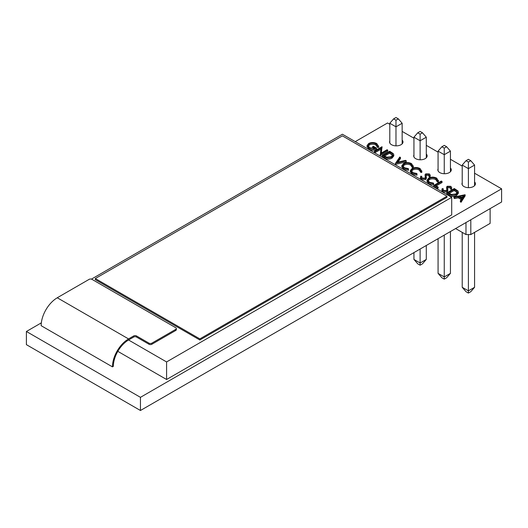 <?xml version="1.0" encoding="UTF-8"?>
<svg xmlns="http://www.w3.org/2000/svg" width="528" height="528" viewBox="0 0 528 528"><rect width="100%" height="100%" fill="white"/><g stroke="black" fill="none" stroke-linecap="round" stroke-linejoin="round"><path stroke-width="0.79" d="M41.342 322.859L26.4 331.485L140.448 397.333L501.6 188.826L474.573 173.217M462.218 166.089L450.43 159.284M438.075 152.15L426.294 145.345M413.939 138.211L402.151 131.406M389.796 124.271L387.552 122.978L355.238 141.636M465.142 194.792L465.142 195.888L461.076 202.25L460.343 201.828L460.343 200.732L461.644 198.693L458.225 196.713L454.661 197.452L453.922 197.023L465.043 194.733L461.076 201.155L460.343 200.732M461.135 199.492L458.225 197.815L454.661 198.548L453.922 198.119L453.922 197.023M458.41 192.106L458.41 193.202L456.628 195.439C454.06 196.759 451.552 196.726 449.104 195.34L446.767 193.987L446.767 192.892L454.311 188.536L457.954 190.951L458.41 192.106L456.628 194.344C454.06 195.664 451.552 195.631 449.104 194.238L446.767 192.892M443.243 188.734L443.045 189.486L443.639 190.417L446.398 190.535L446.866 189.948L446.503 187.163L447.229 186.259L450.846 186.311L451.684 187.539L451.579 188.212L450.503 188.126L450.001 186.714L447.935 186.628L447.46 187.48L447.902 190.661L447.064 192.027L442.867 191.961L441.936 190.654L441.936 189.559L442.22 188.588L443.243 188.734L443.177 189.988M446.833 190.054L446.503 187.163M451.684 187.539L451.579 189.308L450.503 189.222L450.575 187.559M450.503 188.318L450.001 187.816L447.935 187.73L447.46 188.575M442.028 181.447L435.257 185.354L438.154 187.031L437.382 187.473L433.805 185.407L441.349 181.051L442.028 181.447L442.028 182.543L436.207 185.902M438.154 187.031L438.154 188.126L437.382 188.575L433.805 186.503L433.805 185.407M438.418 182.054L438.418 180.959L437.369 180.88L435.884 178.57C433.726 177.481 431.541 177.454 429.35 178.49L428.036 180.272L429.548 182.285L433.501 183.11L433.646 183.711L428.782 182.734L426.987 180.173L428.723 178.068C431.409 176.794 434.069 176.821 436.702 178.147L438.418 180.959L438.484 180.497L438.418 182.054L437.369 181.975L435.884 179.665C433.726 178.583 431.541 178.556 429.35 179.586L428.129 180.833M433.646 183.711L433.646 184.813L428.782 183.83L426.987 181.269M421.773 176.339L421.575 177.091L422.169 178.022L424.928 178.141L425.396 177.553L425.033 174.768L425.759 173.864L429.376 173.917L430.214 175.144L430.109 175.817L429.033 175.732L428.525 174.319L426.466 174.233L425.99 175.085L426.426 178.266L425.594 179.632L421.397 179.566L420.466 178.259L420.466 177.157L420.75 176.194L421.773 176.339L421.707 177.593M425.363 177.652L425.033 174.768M430.214 175.144L430.109 176.913L429.033 176.827L429.099 175.164M429.033 175.923L428.525 175.421L426.466 175.329L425.99 176.18M421.78 172.451L421.78 171.356L420.737 171.277L419.252 168.967C417.087 167.878 414.909 167.851 412.711 168.887L411.398 170.669L412.916 172.676L416.869 173.507L417.008 174.108L412.144 173.125L410.355 170.57L412.084 168.465C414.77 167.191 417.43 167.218 420.07 168.544L421.78 171.356L421.846 170.894L421.78 172.451L420.737 172.372L419.252 170.062C417.087 168.98 414.909 168.947 412.711 169.983L411.497 171.23M417.008 174.108L417.008 175.204L412.144 174.227L410.355 171.666M413.272 167.541L413.272 166.439L412.223 166.36L410.738 164.05C408.58 162.967 406.395 162.941 404.204 163.97L402.89 165.759L404.402 167.765L408.355 168.597L408.5 169.198L403.636 168.214L401.841 165.653L403.577 163.548C406.263 162.274 408.923 162.301 411.556 163.627L413.272 166.439L413.338 165.977L413.272 167.541L412.223 167.455L410.738 165.152C408.58 164.063 406.395 164.036 404.204 165.066L402.983 166.32M408.5 169.198L408.5 170.293L403.636 169.31L401.841 166.756M400.488 157.463L397.056 162.347L405.517 160.367L406.243 160.783L395.505 163.297L399.762 157.04L400.488 157.463L400.488 158.558L397.98 162.129M406.243 160.783L406.243 161.878L395.505 164.393L395.406 163.238M393.802 154.803L393.802 155.905L392.027 158.136C389.453 159.456 386.945 159.423 384.496 158.037L382.16 156.691L382.16 155.588L389.704 151.232L393.347 153.655L393.802 154.803L392.027 157.04C389.453 158.36 386.945 158.327 384.496 156.941L382.16 155.588M380.84 149.299L375.098 152.612L374.418 152.222L374.418 151.127L381.962 146.771L381.335 153.054M382.107 146.85L381.157 153.153L387.09 149.728L387.77 150.117L387.77 151.219L380.226 155.569L381.025 148.097L375.098 151.516L375.098 152.612M378.649 146.342L377.513 146.322L375.943 143.959C373.798 142.897 371.626 142.857 369.428 143.847L368.174 145.649L369.778 147.774L375.098 148.163L372.583 146.711L373.355 146.269L376.55 148.111C374.035 149.444 371.494 149.47 368.94 148.183L367.099 145.471L368.716 143.471C371.415 142.19 374.088 142.204 376.735 143.53L378.649 146.342L378.649 147.437L377.513 147.418L375.943 145.061C373.798 143.992 371.626 143.953 369.428 144.943L368.273 146.197M373.817 148.52L372.583 147.807L372.583 146.711M376.55 148.111L376.55 149.206C374.035 150.539 371.494 150.566 368.94 149.279L367.099 146.573M128.568 338.897L133.663 335.953L133.663 337.049L128.568 339.992A21.503 12.415 120 0 0 113.362 366.333L112.444 366.861L41.164 325.703A22.796 13.16 -60 0 1 57.288 297.785L128.568 338.936A22.796 13.16 -60 0 0 112.444 366.861M389.796 140.95A6.719 3.881 0 0 0 389.558 141.973A6.719 3.881 0 0 0 396.277 145.853A6.719 3.881 0 0 0 402.996 141.973A6.719 3.881 0 0 0 402.151 140.092M413.939 154.889A6.719 3.881 0 0 0 413.695 155.912A6.719 3.881 0 0 0 420.42 159.793A6.719 3.881 0 0 0 427.139 155.912A6.719 3.881 0 0 0 426.294 154.024M462.218 182.761A6.719 3.881 0 0 0 461.98 183.784A6.719 3.881 0 0 0 468.699 187.664A6.719 3.881 0 0 0 475.418 183.784A6.719 3.881 0 0 0 474.573 181.903M438.075 168.828A6.719 3.881 0 0 0 437.837 169.851A6.719 3.881 0 0 0 444.556 173.732A6.719 3.881 0 0 0 451.282 169.851A6.719 3.881 0 0 0 450.43 167.963M117.817 351.344L166.584 379.5L451.704 214.889L451.704 197.327L342.408 134.224L91.423 279.134M470.811 219.773L470.811 234.551L465.98 234.551L455.598 228.551M465.98 222.559L465.98 234.551M490.123 208.619L490.123 223.397L470.811 234.551M438.075 238.669L438.075 273.365L441.877 277.754L444.253 279.127L444.253 276.929L450.43 273.365L450.43 231.535M438.075 273.365L444.253 276.929L444.253 235.099M446.629 146.744L444.253 148.117L441.877 146.744L444.253 145.372L446.629 146.744L450.43 151.133L444.253 154.697L444.253 173.725M450.43 151.133L450.43 171.732M444.253 279.127L446.629 277.754L450.43 273.365M438.075 170.874L438.075 151.133L444.253 154.697L444.253 148.117M441.877 146.744L438.075 151.133M413.939 252.608L413.939 259.426L417.74 263.815L420.116 265.188L420.116 262.997L426.294 259.426L426.294 245.474M413.939 259.426L420.116 262.997L420.116 249.038M422.492 132.805L420.116 134.178L417.74 132.805L420.116 131.432L422.492 132.805L426.294 137.194L420.116 140.765L420.116 159.786M426.294 137.194L426.294 157.799M420.116 265.188L422.492 263.815L426.294 259.426M413.939 156.935L413.939 137.194L420.116 140.765L420.116 134.178M417.74 132.805L413.939 137.194M398.35 118.873L395.974 120.239L393.598 118.873L395.974 117.5L398.35 118.873L402.151 123.262L395.974 126.826L395.974 145.853M402.151 123.262L402.151 143.86M389.796 142.996L389.796 123.262L395.974 126.826L395.974 120.239M393.598 118.873L389.796 123.262M462.218 232.373L462.218 287.305L466.019 291.694L468.395 293.066L468.395 290.869L474.573 287.305L474.573 232.373M462.218 287.305L468.395 290.869L468.395 234.551M470.771 160.684L468.395 162.05L466.019 160.684L468.395 159.311L470.771 160.684L474.573 165.073L468.395 168.637L468.395 187.664M474.573 165.073L474.573 185.671M468.395 293.066L470.771 291.694L474.573 287.305M462.218 184.813L462.218 165.073L468.395 168.637L468.395 162.05M466.019 160.684L462.218 165.073M26.4 331.485L26.4 344.659L140.448 410.5L501.6 201.993L501.6 188.826M133.663 335.953A2.013 1.162 180 0 1 136.514 335.953L149.002 343.16A2.013 1.162 0 0 0 151.853 343.16L175.751 329.366A2.013 1.162 0 0 0 176.339 328.541A2.013 1.162 0 0 0 175.751 327.723L91.984 279.358A2.013 1.162 0 0 0 89.133 279.358L57.288 297.739M133.663 337.049A2.013 1.162 180 0 1 136.514 337.049L149.002 344.256A2.013 1.162 0 0 0 151.853 344.256L175.751 330.462A2.013 1.162 0 0 0 176.339 329.644L176.339 328.541M128.568 339.992L166.584 361.944L451.704 197.327M95.304 278.54L95.304 279.635L199.848 339.992L446.952 197.327L446.952 196.231L342.408 135.874L95.304 278.54L199.848 338.897L199.848 339.992M140.448 397.333L140.448 410.5M166.584 361.944L166.584 379.5M199.848 338.897L446.952 196.231M368.94 148.183L368.94 149.279M367.079 146.87L367.099 145.471M369.428 143.847L369.428 144.943M375.943 143.959L375.943 145.061M377.513 146.322L377.513 147.418M375.098 151.516L374.418 151.127M387.77 150.117L380.226 154.473L380.226 155.569M383.612 155.536L386.826 157.172L391.347 156.651L392.72 154.902L392.245 153.839L389.605 152.071L383.612 155.536M392.027 157.04L392.027 158.136M389.605 152.071L389.605 153.173L384.562 156.083M392.601 155.45L389.605 153.173M392.245 153.839L392.245 154.935M395.505 163.297L395.505 164.393M403.636 168.214L403.636 169.31M401.828 166.987L401.841 165.653M404.204 163.97L404.204 165.066M410.738 164.05L410.738 165.152M412.249 166.063L412.223 167.455M412.144 173.125L412.144 174.227M410.335 171.904L410.355 170.57M412.711 168.887L412.711 169.983M419.252 168.967L419.252 170.062M420.763 170.973L420.737 172.372M426.426 177.164L425.594 178.537L421.397 178.471L421.397 179.566M421.397 178.471L420.466 177.157M425.594 178.537L425.594 179.632M426.466 174.233L426.466 175.329M428.525 174.319L428.525 175.421M430.109 175.817L430.109 176.913M425.396 177.553L425.436 177.21M428.782 182.734L428.782 183.83M426.974 181.507L426.987 180.173M429.35 178.49L429.35 179.586M435.884 178.57L435.884 179.665M437.395 180.583L437.369 181.975M437.382 187.473L437.382 188.575M447.902 189.565L447.064 190.931L442.867 190.865L442.867 191.961M442.867 190.865L441.936 189.559M447.064 190.931L447.064 192.027M447.935 186.628L447.935 187.73M450.001 186.714L450.001 187.816M451.579 188.212L451.579 189.308M446.866 189.948L446.906 189.611M448.213 192.832L451.427 194.469L455.954 193.948L457.327 192.199L456.845 191.143L454.212 189.374L448.213 192.832M456.628 194.344L456.628 195.439M454.212 189.374L454.212 190.469L449.163 193.387M457.202 192.746L454.212 190.469M456.845 191.143L456.845 192.238M463.617 195.604L459.367 196.482L462.059 198.04L463.617 195.604M454.661 197.452L454.661 198.548M458.225 196.713L458.225 197.815M461.076 201.155L461.076 202.25M462.805 196.871L460.766 197.287M136.514 335.953L136.514 337.049M149.002 343.16L149.002 344.256M151.853 343.16L151.853 344.256M175.751 329.366L175.751 330.462M384.496 156.941L384.496 158.037M390.133 152.381L390.133 153.476M425.238 176.075L425.238 177.17M446.714 188.47L446.714 189.565M449.104 194.238L449.104 195.34M454.74 189.677L454.74 190.78"/></g></svg>
